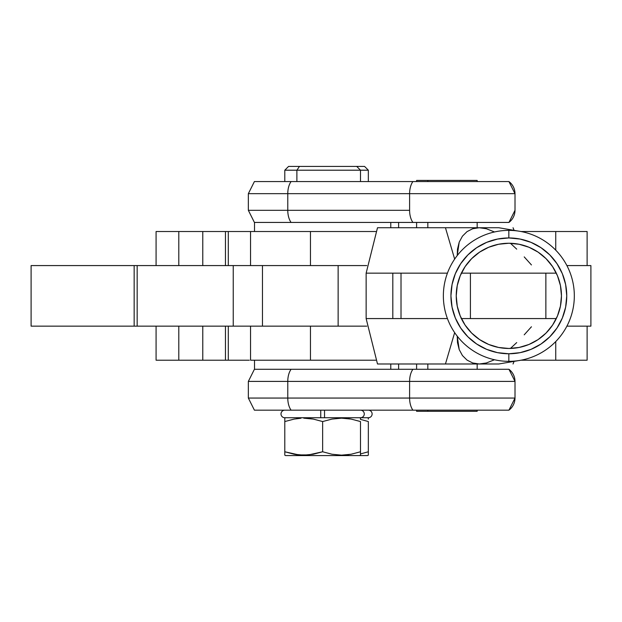<?xml version="1.0" encoding="UTF-8"?>
<svg xmlns="http://www.w3.org/2000/svg" width="622" height="622" viewBox="0 0 622 622"><rect width="100%" height="100%" fill="white"/><g stroke="black" fill="none" stroke-linecap="round" stroke-linejoin="round"><path stroke-width="0.93" d="M368.341 410.17A3.786 3.786 0 0 1 372.127 413.949A3.786 3.786 0 0 1 368.341 417.735A3.786 3.786 0 0 0 372.127 413.949A3.786 3.786 0 0 0 368.341 410.17M324.536 410.17L324.536 417.735L360.488 417.735A3.786 3.786 0 0 0 364.274 413.949A3.786 3.786 0 0 0 360.488 410.17A3.786 3.786 0 0 1 364.274 413.949A3.786 3.786 0 0 1 360.488 417.735L324.536 417.735L324.536 410.17L324.536 417.735L320.75 417.735L320.75 410.17L320.75 417.735L284.79 417.735L320.75 417.735L320.75 410.17M360.488 418.171L359.734 417.735L360.488 418.171L360.488 419.096L360.488 418.404M360.488 421.553L360.488 451.766L351.119 454.239L341.532 455.148L331.993 454.239L322.639 451.766L308.504 454.915L298.879 454.915L284.79 451.766L284.79 455.148L285.552 455.584L359.734 455.584L360.488 455.148L360.488 451.766L351.142 454.239L360.488 451.766L360.488 455.148L359.734 455.584L367.586 455.584L368.341 455.148L368.341 451.766L360.488 453.936L368.341 451.766L360.488 453.936L368.341 451.766L368.341 455.148L367.586 455.584L285.552 455.584L284.79 455.148L284.79 451.766L294.136 454.239L303.684 455.148L313.27 454.239L322.639 451.766L322.639 421.553L332.016 419.08L341.602 418.171L351.142 419.088L360.488 421.553L351.142 419.088L341.602 418.171L332.016 419.08L322.639 421.553L313.294 419.088L322.639 421.553L322.639 451.766L331.993 454.239L341.532 455.148L351.119 454.239L360.488 451.766L360.488 421.553M308.551 418.412L313.294 419.088L303.754 418.171L308.551 418.412M298.925 418.404L296.367 418.715M284.79 421.553L294.159 419.08L284.79 421.553L284.79 451.766L284.79 419.096L284.79 421.553L294.136 419.088L284.79 421.553M284.79 418.412L284.79 419.096L284.79 418.171L285.552 417.735L284.79 418.171L284.79 419.08L284.79 418.171M284.79 410.17A3.786 3.786 0 0 0 281.004 413.949A3.786 3.786 0 0 0 284.79 417.735A3.786 3.786 0 0 1 281.004 413.949A3.786 3.786 0 0 1 284.79 410.17M409.603 381.403L514.993 381.403A15.138 15.138 -90 0 0 508.936 369.289L412.915 369.289A15.138 8.28 90 0 0 409.603 381.403L409.603 398.057A15.138 8.28 90 0 0 412.915 410.17L508.936 410.17A15.138 15.138 -90 0 0 514.993 398.057L409.603 398.057L515.008 398.057L515.008 381.403L409.603 381.403L409.603 398.057L287.776 398.057L287.776 381.403L248.349 381.403L409.603 381.403A15.138 8.28 -90 0 1 412.915 369.289L291.088 369.289A15.138 8.28 90 0 0 287.776 381.403L409.603 381.403M254.46 410.17L412.915 410.17A15.138 8.28 -90 0 1 409.603 398.057L248.349 398.057L287.776 398.057L287.776 381.403A15.138 8.28 -90 0 1 291.088 369.289L508.936 369.289A15.138 15.138 90 0 1 514.993 381.403M296.888 170.203L296.888 181.554L296.888 170.203L360.488 170.203L296.888 170.203L299.462 166.416L296.888 170.203L284.79 170.203L296.888 170.203M368.341 181.554L368.341 170.203L360.488 170.203L368.341 170.203L364.562 166.416L288.6 166.416M514.993 210.322A15.138 15.138 90 0 1 508.936 222.435A15.138 15.138 -90 0 0 514.993 210.322L508.952 222.435L412.915 222.435A15.138 8.28 -90 0 1 409.603 210.322L287.776 210.322L287.776 193.667L409.603 193.667L409.603 210.322A15.138 8.28 90 0 0 412.915 222.435L508.936 222.435M508.936 181.554L412.915 181.554L508.936 181.554L514.993 193.667A15.138 15.138 -90 0 0 508.936 181.554A15.138 15.138 90 0 1 514.993 193.667L409.603 193.667L409.603 210.322L287.776 210.322L287.776 193.667L248.349 193.667L409.603 193.667A15.138 8.28 -90 0 1 412.915 181.554L254.46 181.554M368.341 418.171L367.586 417.735L368.341 418.171L368.341 419.096L368.341 418.404M368.341 421.553L368.341 451.766L368.341 421.553L360.488 419.383L368.341 421.553M254.406 222.435L248.349 210.322L287.776 210.322A15.138 8.28 90 0 0 291.088 222.435L412.915 222.435L291.088 222.435A15.138 8.28 -90 0 1 287.776 210.322L248.349 210.322L248.349 193.667L254.406 181.554L291.088 181.554A15.138 8.28 90 0 0 287.776 193.667A15.138 8.28 -90 0 1 291.088 181.554L412.915 181.554A15.138 8.28 90 0 0 409.603 193.667L514.993 193.667M364.267 166.416L356.709 166.416L360.488 170.203L360.488 181.554M356.686 166.416L288.577 166.416L284.79 170.203L284.79 181.554M254.406 369.289L248.349 381.403L248.349 398.057L254.406 410.17L291.088 410.17A15.138 8.28 -90 0 1 287.776 398.057A15.138 8.28 90 0 0 291.088 410.17L508.936 410.17L515.008 398.057M514.993 398.057A15.138 15.138 90 0 1 508.936 410.17M324.536 417.735L320.75 417.735M346.376 454.915L348.911 454.604M351.142 454.239L344.339 455.071M298.902 454.915L300.372 455.04M297.114 454.713L294.867 454.363M294.136 419.088L300.939 418.248M346.376 418.404L344.907 418.287M348.164 418.614L350.419 418.956M360.488 417.735L368.341 417.735L360.488 417.735M254.515 360.208L254.515 369.289L254.515 360.208M250.845 360.208L375.781 360.208L250.542 360.208L250.542 326.138L366.778 326.138L310.456 326.138L310.456 360.208L310.456 326.138L250.876 326.138M390.772 369.289L390.772 363.987L390.772 369.289M338.135 265.578L338.135 326.138L338.135 265.578M322.639 222.435L254.515 222.435L254.515 231.516L254.515 222.435L390.772 222.435L390.772 227.73L390.772 222.435M250.845 231.516L375.781 231.516L156.083 231.516L156.083 265.578L156.083 231.516L202.78 231.516L202.78 265.578L202.78 231.516L250.542 231.516L250.542 265.578L310.456 265.578L310.456 231.516L310.456 265.578L366.778 265.578L250.876 265.578M322.639 369.289L254.515 369.289M398.624 227.73L398.624 222.435L398.624 227.73M398.624 369.289L398.624 363.987L398.624 369.289M586.935 360.208L520.987 360.208L587.114 360.208L587.114 326.138M249.313 360.208L156.083 360.208L156.083 326.138L156.083 360.208L178.794 360.208L178.794 326.138L178.794 360.208L225.459 360.208L225.459 326.138L225.459 360.208L228.297 360.208L228.297 326.138L228.297 360.208M555.741 341.556L555.741 360.208L555.741 341.556M202.78 326.138L202.78 360.208L202.78 326.138M586.935 231.516L520.987 231.516L555.741 231.516L555.741 250.161L555.741 231.516L587.114 231.516L587.114 265.578M228.297 265.578L228.297 231.516L228.297 265.578M225.459 265.578L225.459 231.516L225.459 265.578M178.794 265.578L178.794 231.516L178.794 265.578M590.892 326.138L566.906 326.138L590.9 326.138L590.9 265.578L566.906 265.578L590.892 265.578M249.336 265.578L233.242 265.578L233.242 326.138L137.167 326.138L137.167 265.578L233.242 265.578L233.242 326.138L262.461 326.138L262.461 265.578L31.224 265.578M32.328 326.138L249.336 326.138M31.248 265.578L32.328 265.578M137.167 265.578L137.167 326.138L134.158 326.138L134.158 265.578L137.167 265.578M134.158 265.578L31.1 265.578L31.1 326.138L134.158 326.138L134.158 265.578M427.827 363.987L427.827 369.289L427.827 363.987M416.6 410.17L416.6 411.305L427.827 411.305L427.827 410.17L427.827 411.305L477.16 411.305L477.16 410.17M477.16 181.554L477.16 180.419L427.827 180.419L427.827 181.554L427.827 180.419L416.763 180.419M427.827 222.435L427.827 227.73L427.827 222.435M392.809 273.151L401.011 273.151L401.011 318.573L447.428 318.573L366.14 318.573L392.809 318.573L392.809 273.151L392.809 318.573L401.011 318.573L401.011 273.151L447.428 273.151L366.148 273.151M494.498 359.749L486.334 362.991L479.243 363.987L472.704 362.976L467.036 360.107L462.441 355.551L459.215 349.611L457.489 342.598L457.224 336.152L459.215 349.611L462.441 355.551L467.036 360.107L472.704 362.976L479.243 363.987L377.546 363.987M377.546 227.73L479.243 227.73L472.704 228.74L479.243 227.73L498.751 227.73L518.235 231.057M556.301 273.151L470.411 273.151L470.411 318.573L548.674 318.573L461.384 318.573M461.384 273.151L470.411 273.151L470.411 318.573L461.166 318.573M545.867 318.573L545.867 273.151M556.301 318.573L548.674 318.573M513.041 363.987L513.85 362.012L513.041 363.987M531.445 326.775L524.214 334.823M516.711 342.582L510.429 348.444M494.498 231.967L486.334 228.733L479.243 227.73L445.445 227.73L454.659 259.102L445.445 227.73L377.5 227.73L366.14 273.151L366.14 318.573L377.5 363.987L445.445 363.987L454.659 332.622L445.445 363.987L498.751 363.987L518.235 360.667M461.166 273.151L548.822 273.151M457.224 255.572L459.215 242.113L462.441 236.166L467.036 231.617L472.704 228.74L467.036 231.617L462.441 236.166L459.215 242.113L457.489 249.127L457.224 255.572M531.445 264.941L524.214 256.894M516.711 249.142L510.429 243.272M513.041 227.73L513.85 229.712L513.041 227.73M476.988 180.419L416.6 180.419L416.6 181.554M476.988 411.305L416.763 411.305M508.843 230.381L508.843 237.946A57.908 57.908 0 0 1 566.751 295.862A57.908 57.908 0 0 1 508.843 353.77L508.843 361.343A65.481 65.481 0 0 0 574.324 295.862A65.481 65.481 0 0 0 508.843 230.381A65.481 65.481 0 0 1 574.324 295.862A65.481 65.481 0 0 1 508.843 361.343A65.481 65.481 0 0 1 443.362 295.862A65.481 65.481 0 0 1 508.843 230.381A65.481 65.481 0 0 0 443.362 295.862A65.481 65.481 0 0 0 508.843 361.343L508.843 353.77L520.14 352.658L531.009 349.362L541.016 344.013L549.794 336.805L556.993 328.035L562.342 318.021L565.639 307.159L566.751 295.862L565.639 284.565L562.342 273.696L556.993 263.689L549.794 254.911L541.016 247.712L531.009 242.355L520.14 239.066L508.843 237.946L497.546 239.066L486.684 242.355L476.67 247.712L467.892 254.911L460.692 263.689L455.343 273.696L452.046 284.565L450.934 295.862L452.046 307.159L455.343 318.021L460.692 328.035L467.892 336.805L476.67 344.013L486.684 349.362L497.546 352.658L508.843 353.77A57.908 57.908 0 0 1 450.934 295.862A57.908 57.908 0 0 1 508.843 237.946L508.843 230.381M519.106 347.457L508.843 348.468A52.613 52.613 0 0 1 456.229 295.862A52.613 52.613 0 0 1 508.843 243.249L519.106 244.259L528.98 247.253L538.077 252.112L546.046 258.659L552.593 266.628L557.452 275.725L560.445 285.599L561.456 295.862L560.445 306.125L557.452 315.992L552.593 325.088L546.046 333.065L538.077 339.604L528.98 344.464L519.106 347.457L508.843 348.468L498.58 347.457L488.713 344.464L479.616 339.604L471.639 333.065L465.101 325.088L460.241 315.992L457.248 306.125L456.229 295.862L457.248 285.599L460.241 275.725L465.101 266.628L471.639 258.659L479.616 252.112L488.713 247.253L498.58 244.259L508.843 243.249L519.106 244.259M541.016 344.013L549.794 336.805M556.993 263.689L549.794 254.911M476.67 247.712L467.892 254.911M460.692 328.035L467.892 336.805M552.593 266.628L557.452 275.725M560.445 285.599L561.456 295.862L560.445 306.125M538.077 339.604L528.98 344.464M498.58 244.259L508.843 243.249A52.613 52.613 0 0 1 561.456 295.862A52.613 52.613 0 0 1 508.843 348.468L498.58 347.457M465.101 325.088L460.241 315.992M457.248 306.125L456.229 295.862L457.248 285.599M479.616 252.112L488.713 247.253M515.008 210.322L515.008 193.667M515.008 381.403L508.952 369.289M477.16 363.987L477.16 369.289M477.16 222.435L477.16 227.73M416.6 222.435L416.6 227.73M416.6 363.987L416.6 369.289"/></g></svg>
